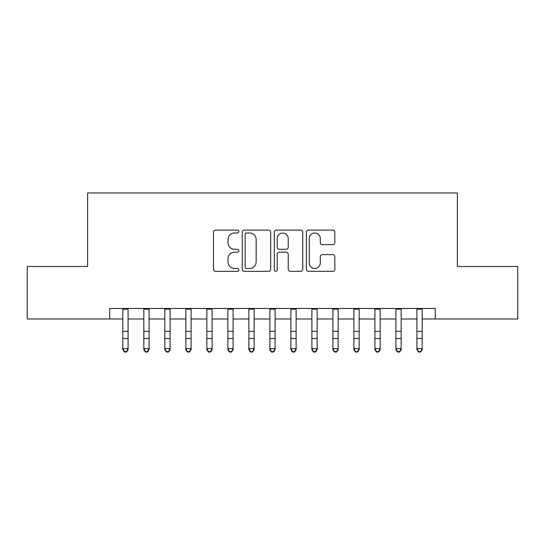 <?xml version="1.0" encoding="UTF-8"?>
<svg xmlns="http://www.w3.org/2000/svg" width="545" height="545" viewBox="0 0 545 545"><rect width="100%" height="100%" fill="white"/><g stroke="black" fill="none" stroke-linecap="round" stroke-linejoin="round"><path stroke-width="0.82" d="M238.894 231.55A1.444 1.444 0 0 0 237.45 230.106L215.541 230.106A2.064 2.064 0 0 0 213.477 232.163L213.477 269.278A2.064 2.064 0 0 0 215.541 271.342L237.45 271.342A1.444 1.444 0 0 0 238.894 269.898A1.444 1.444 0 0 0 237.45 268.453L234.609 268.453A6.601 6.601 0 0 1 228.014 261.859L228.014 258.766A6.601 6.601 0 0 1 234.609 252.165L237.45 252.165A1.444 1.444 0 0 0 238.894 250.72A1.444 1.444 0 0 0 237.45 249.283L234.609 249.283A6.601 6.601 0 0 1 228.014 242.682L228.014 239.589A6.601 6.601 0 0 1 234.609 232.988L237.45 232.988A1.444 1.444 0 0 0 238.894 231.55M332.757 244.644A2.064 2.064 0 0 0 334.821 242.579L334.821 232.163A2.064 2.064 0 0 0 332.757 230.106L308.429 230.106A2.064 2.064 0 0 0 306.365 232.163L306.365 269.278A2.064 2.064 0 0 0 308.429 271.342L332.757 271.342A2.064 2.064 0 0 0 334.821 269.278L334.821 256.702A2.064 2.064 0 0 0 332.757 254.638L322.347 254.638A2.064 2.064 0 0 0 320.283 256.702L320.283 262.942A5.518 5.518 0 0 1 314.772 268.453A5.518 5.518 0 0 1 309.253 262.942L309.253 238.506A5.518 5.518 0 0 1 314.772 232.988A5.518 5.518 0 0 1 320.283 238.506L320.283 242.579A2.064 2.064 0 0 0 322.347 244.644L332.757 244.644M109.702 318.995L27.25 318.995L27.25 266.478L87.643 266.478L87.643 192.957L457.357 192.957L457.357 266.478L517.75 266.478L517.75 318.995L435.298 318.995L435.298 308.49L109.702 308.49L109.702 318.995L122.829 318.995M270.695 232.163A2.064 2.064 0 0 0 268.63 230.106L244.303 230.106A2.064 2.064 0 0 0 242.239 232.163L242.239 269.278A2.064 2.064 0 0 0 244.303 271.342L268.63 271.342A2.064 2.064 0 0 0 270.695 269.278L270.695 232.163M276.37 230.106L300.697 230.106A2.064 2.064 0 0 1 302.761 232.163L302.761 269.278A2.064 2.064 0 0 1 300.697 271.342L290.287 271.342A2.064 2.064 0 0 1 288.223 269.278L288.223 254.229A2.064 2.064 0 0 0 286.159 252.165L279.251 252.165A2.064 2.064 0 0 0 277.194 254.229L277.194 269.898A1.444 1.444 0 0 1 275.75 271.342A1.444 1.444 0 0 1 274.305 269.898L274.305 232.163A2.064 2.064 0 0 1 276.37 230.106M128.082 318.995L143.832 318.995M149.085 318.995L164.842 318.995M170.095 318.995L185.852 318.995M191.097 318.995L206.855 318.995M212.107 318.995L227.865 318.995M233.11 318.995L248.867 318.995M254.12 318.995L269.877 318.995M275.123 318.995L290.88 318.995M296.133 318.995L311.89 318.995M317.135 318.995L332.893 318.995M338.145 318.995L353.903 318.995M359.148 318.995L374.906 318.995M380.158 318.995L395.915 318.995M401.168 318.995L416.918 318.995M422.171 318.995L435.298 318.995M246.572 232.988A1.444 1.444 0 0 0 245.127 234.432L245.127 267.009A1.444 1.444 0 0 0 246.572 268.453L249.562 268.453A6.601 6.601 0 0 0 256.157 261.859L256.157 239.589A6.601 6.601 0 0 0 249.562 232.988L246.572 232.988M288.223 238.608A5.518 5.518 0 0 0 282.705 233.097A5.518 5.518 0 0 0 277.194 238.608L277.194 247.219A2.064 2.064 0 0 0 279.251 249.283L286.159 249.283A2.064 2.064 0 0 0 288.223 247.219L288.223 238.608M128.082 308.49L128.082 349.733L126.508 352.043L126.508 351.58L124.403 351.58L124.403 352.043L126.508 352.043M122.829 308.49L122.829 348.562L128.082 348.562L126.508 351.58M124.403 352.043L122.829 349.733L122.829 348.562L124.403 351.58M143.832 349.733L145.413 352.043L143.832 349.733L143.832 348.562L149.085 348.562L149.085 349.733L147.511 352.043L147.511 351.58L145.413 351.58L145.413 352.043L147.511 352.043M164.842 349.733L166.416 352.043L164.842 349.733L164.842 348.562L170.095 348.562L170.095 349.733L168.521 352.043L168.521 351.58L166.416 351.58L166.416 352.043L168.521 352.043M185.852 349.733L187.425 352.043L185.852 349.733L185.852 348.562L191.097 348.562L191.097 349.733L189.524 352.043L189.524 351.58L187.425 351.58L187.425 352.043L189.524 352.043M206.855 349.733L208.428 352.043L206.855 349.733L206.855 348.562L212.107 348.562L212.107 349.733L210.534 352.043L210.534 351.58L208.428 351.58L208.428 352.043L210.534 352.043M149.085 308.49L149.085 348.562L147.511 351.58M143.832 308.49L143.832 348.562L145.413 351.58M170.095 308.49L170.095 348.562L168.521 351.58M164.842 308.49L164.842 348.562L166.416 351.58M191.097 308.49L191.097 348.562L189.524 351.58M185.852 308.49L185.852 348.562L187.425 351.58M212.107 308.49L212.107 348.562L210.534 351.58M206.855 308.49L206.855 348.562L208.428 351.58M227.865 349.733L229.438 352.043L227.865 349.733L227.865 348.562L233.11 348.562L233.11 349.733L231.536 352.043L231.536 351.58L229.438 351.58L229.438 352.043L231.536 352.043M233.11 308.49L233.11 348.562L231.536 351.58M227.865 308.49L227.865 348.562L229.438 351.58M248.867 349.733L250.441 352.043L248.867 349.733L248.867 348.562L254.12 348.562L254.12 349.733L252.546 352.043L252.546 351.58L250.441 351.58L250.441 352.043L252.546 352.043M254.12 308.49L254.12 348.562L252.546 351.58M248.867 308.49L248.867 348.562L250.441 351.58M269.877 349.733L271.451 352.043L269.877 349.733L269.877 348.562L275.123 348.562L275.123 349.733L273.549 352.043L273.549 351.58L271.451 351.58L271.451 352.043L273.549 352.043M275.123 308.49L275.123 348.562L273.549 351.58M269.877 308.49L269.877 348.562L271.451 351.58M290.88 349.733L292.454 352.043L290.88 349.733L290.88 348.562L296.133 348.562L296.133 349.733L294.559 352.043L294.559 351.58L292.454 351.58L292.454 352.043L294.559 352.043M296.133 308.49L296.133 348.562L294.559 351.58M290.88 308.49L290.88 348.562L292.454 351.58M311.89 349.733L313.464 352.043L311.89 349.733L311.89 348.562L317.135 348.562L317.135 349.733L315.562 352.043L315.562 351.58L313.464 351.58L313.464 352.043L315.562 352.043M317.135 308.49L317.135 348.562L315.562 351.58M311.89 308.49L311.89 348.562L313.464 351.58M332.893 349.733L334.466 352.043L332.893 349.733L332.893 348.562L338.145 348.562L338.145 349.733L336.572 352.043L336.572 351.58L334.466 351.58L334.466 352.043L336.572 352.043M338.145 308.49L338.145 348.562L336.572 351.58M332.893 308.49L332.893 348.562L334.466 351.58M353.903 349.733L355.476 352.043L353.903 349.733L353.903 348.562L359.148 348.562L359.148 349.733L357.575 352.043L357.575 351.58L355.476 351.58L355.476 352.043L357.575 352.043M359.148 308.49L359.148 348.562L357.575 351.58M353.903 308.49L353.903 348.562L355.476 351.58M374.906 349.733L376.479 352.043L374.906 349.733L374.906 348.562L380.158 348.562L380.158 349.733L378.584 352.043L378.584 351.58L376.479 351.58L376.479 352.043L378.584 352.043M380.158 308.49L380.158 348.562L378.584 351.58M374.906 308.49L374.906 348.562L376.479 351.58M395.915 349.733L397.489 352.043L395.915 349.733L395.915 348.562L401.168 348.562L401.168 349.733L399.587 352.043L399.587 351.58L397.489 351.58L397.489 352.043L399.587 352.043M401.168 308.49L401.168 348.562L399.587 351.58M395.915 308.49L395.915 348.562L397.489 351.58M416.918 349.733L418.492 352.043L416.918 349.733L416.918 348.562L422.171 348.562L422.171 349.733L420.597 352.043L420.597 351.58L418.492 351.58L418.492 352.043L420.597 352.043M422.171 308.49L422.171 348.562L420.597 351.58M416.918 308.49L416.918 348.562L418.492 351.58M128.082 331.346L122.829 331.346M128.082 338.554L122.829 338.554M128.082 309.172L122.829 309.172M149.085 331.346L143.832 331.346M149.085 338.554L143.832 338.554M149.085 309.172L143.832 309.172M170.095 331.346L164.842 331.346M170.095 338.554L164.842 338.554M170.095 309.172L164.842 309.172M191.097 331.346L185.852 331.346M191.097 338.554L185.852 338.554M191.097 309.172L185.852 309.172M212.107 331.346L206.855 331.346M212.107 338.554L206.855 338.554M212.107 309.172L206.855 309.172M233.11 331.346L227.865 331.346M233.11 338.554L227.865 338.554M233.11 309.172L227.865 309.172M254.12 331.346L248.867 331.346M254.12 338.554L248.867 338.554M254.12 309.172L248.867 309.172M275.123 331.346L269.877 331.346M275.123 338.554L269.877 338.554M275.123 309.172L269.877 309.172M296.133 331.346L290.88 331.346M296.133 338.554L290.88 338.554M296.133 309.172L290.88 309.172M317.135 331.346L311.89 331.346M317.135 338.554L311.89 338.554M317.135 309.172L311.89 309.172M338.145 331.346L332.893 331.346M338.145 338.554L332.893 338.554M338.145 309.172L332.893 309.172M359.148 331.346L353.903 331.346M359.148 338.554L353.903 338.554M359.148 309.172L353.903 309.172M380.158 331.346L374.906 331.346M380.158 338.554L374.906 338.554M380.158 309.172L374.906 309.172M401.168 331.346L395.915 331.346M401.168 338.554L395.915 338.554M401.168 309.172L395.915 309.172M422.171 331.346L416.918 331.346M422.171 338.554L416.918 338.554M422.171 309.172L416.918 309.172"/></g></svg>
